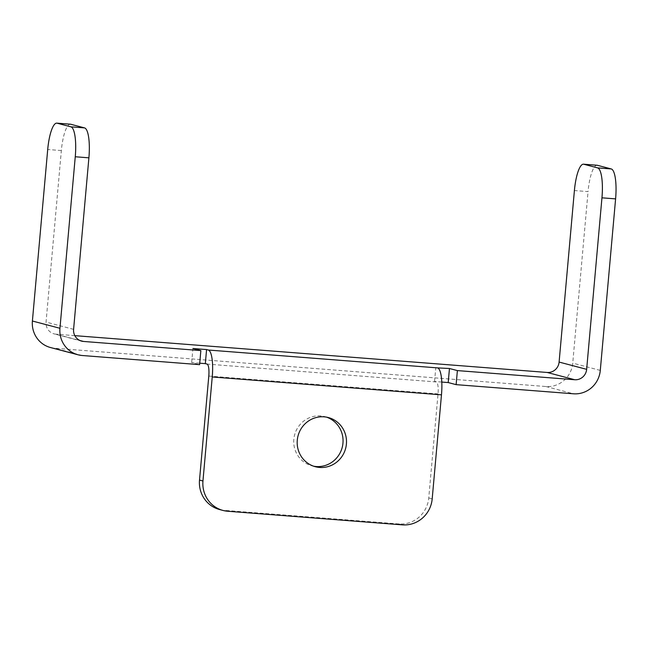<?xml version="1.0" encoding="UTF-8"?>
<svg xmlns="http://www.w3.org/2000/svg" width="648" height="648" viewBox="0 0 648 648"><rect width="100%" height="100%" fill="white"/><g stroke="black" fill="none" stroke-linecap="round" stroke-linejoin="round"><path stroke-width="0.49" stroke-dasharray="3.24 2.43" d="M597.132 165.256A28.261 7.015 -85.5 0 0 588.052 191.606L574.403 190.544M70.438 124.205A28.261 7.015 -85.5 0 0 61.349 150.555L46.049 322.08A11.3 10.935 104.8 0 0 55.955 334.182L79.834 340.475M402.392 524.864L398.949 523.949A28.261 27.346 104.8 0 0 428.749 497.964L438.032 393.919A11.3 2.803 -85.5 0 0 436.282 381.947L207.044 364.079M398.949 523.949L224.289 510.341L227.731 511.248M219.591 509.547A28.261 27.346 104.8 0 0 224.289 510.341M326.592 417.158A25.434 24.608 104.8 0 0 324.883 416.64A25.434 24.608 104.8 0 0 294.597 434.946A25.434 24.608 104.8 0 0 311.907 465.815A25.434 24.608 104.8 0 0 313.648 466.204M199.73 363.188L191.678 362.564L199.6 364.654M191.678 362.564L192.934 348.502M74.828 335.648L55.955 334.182M441.782 382.053L434.557 381.494L436.282 381.947M434.557 381.494L435.812 367.432M50.471 347.522A25.434 24.608 104.8 0 0 54.699 348.235L545.924 386.524A25.434 24.608 104.8 0 0 572.743 363.131L588.052 191.606M61.349 150.555L47.709 149.494M73.597 329.346L46.049 322.08M428.749 497.964L432.192 498.871M208.794 376.059L438.032 393.919M82.247 355.509L54.699 348.235M545.924 386.524L573.472 393.79M600.291 370.405L572.743 363.131M328.325 417.547L324.883 416.64M315.349 466.722L311.907 465.815M81.624 341.132L54.076 333.858"/><path stroke-width="0.97" d="M597.448 165.305A28.261 7.015 -85.5 0 0 597.132 165.256L583.492 164.187A28.261 7.015 94.5 0 1 583.799 164.244L597.448 165.305L611.226 168.942L597.577 167.881L583.799 164.244M223.034 510.454A28.261 27.346 -75.2 0 1 202.954 481.002L199.511 480.095A28.261 27.346 104.8 0 0 219.591 509.547L223.034 510.454A28.261 27.346 -75.2 0 0 227.731 511.248L402.392 524.864A28.261 27.346 -75.2 0 0 432.192 498.871L441.474 394.834A25.434 6.31 -85.5 0 0 437.538 367.886L449.461 368.501L457.383 370.591L574.727 379.736L547.179 372.462A11.3 10.935 -75.2 0 0 559.103 362.07L574.403 190.544A28.261 7.015 94.5 0 1 583.492 164.187M597.577 167.881A28.261 7.015 94.5 0 1 601.952 197.818L586.651 369.336A11.3 10.935 -75.2 0 1 574.727 379.736M601.952 197.818L615.6 198.879A28.261 7.015 -85.5 0 0 611.226 168.942M615.6 198.879L600.291 370.405A25.434 24.608 -75.2 0 1 573.472 393.79L456.127 384.645L448.205 382.555L449.461 368.501M70.754 124.254L84.523 127.891L70.875 126.83A28.261 7.015 94.5 0 1 75.257 156.759L88.898 157.829L73.597 329.346A11.3 10.935 104.8 0 0 83.503 341.447L200.856 350.592L199.6 364.654L82.247 355.509A25.434 24.608 -75.2 0 1 78.019 354.788L50.471 347.522A25.434 24.608 104.8 0 1 32.4 321.019L47.709 149.494A28.261 7.015 94.5 0 1 56.789 123.136A28.261 7.015 94.5 0 1 57.105 123.193L70.754 124.254A28.261 7.015 -85.5 0 0 70.438 124.205L56.789 123.136M88.898 157.829A28.261 7.015 -85.5 0 0 84.523 127.891M199.511 480.095L208.794 376.059A11.3 2.803 -85.5 0 0 207.044 364.079L205.327 363.625L206.574 349.564L208.3 350.025A25.434 6.31 94.5 0 1 212.236 376.966L202.954 481.002M313.648 466.204A25.434 24.608 104.8 0 0 342.954 443.143A25.434 24.608 104.8 0 0 326.592 417.158M78.019 354.788A25.434 24.608 -75.2 0 1 59.948 328.285L75.257 156.759M346.397 444.05A25.434 24.608 -75.2 0 1 315.349 466.722A25.434 24.608 -75.2 0 1 298.04 435.853A25.434 24.608 -75.2 0 1 328.325 417.547A25.434 24.608 -75.2 0 1 346.397 444.05M200.856 350.592L192.934 348.502L206.574 349.564M205.327 363.625L199.73 363.188M547.179 372.462L74.828 335.648M457.383 370.591L456.127 384.645M448.205 382.555L441.782 382.053M70.875 126.83L57.105 123.193M559.103 362.07L586.651 369.336M441.474 394.834L212.236 376.966M208.3 350.025L437.538 367.886M79.834 340.475L83.503 341.447M32.4 321.019L59.948 328.285"/></g></svg>

